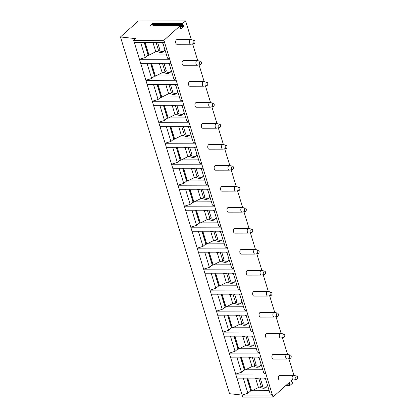 <?xml version="1.0" encoding="UTF-8"?>
<svg xmlns="http://www.w3.org/2000/svg" width="418" height="418" viewBox="0 0 418 418"><rect width="100%" height="100%" fill="white"/><g stroke="black" fill="none" stroke-linecap="round" stroke-linejoin="round"><path stroke-width="0.63" d="M153.291 25.963A0.601 0.35 89.9 0 0 153.14 25.592L152.309 24.688A0.601 0.35 -90.1 0 1 152.33 23.648L149.654 26.041A0.601 0.35 -90.1 0 1 149.978 26.041M152.33 23.648L182.598 23.58L185.597 20.9L138.301 21.005L120.473 36.956L135.589 38.628L133.661 40.353L163.929 40.29L179.923 25.973A0.601 0.35 89.9 0 1 180.44 26.533L180.398 28.215A0.601 0.35 89.9 0 0 180.91 28.774L183.382 26.564A0.601 0.35 89.9 0 0 183.408 25.524L182.577 24.62L152.309 24.688M182.598 23.58A0.601 0.35 89.9 0 0 182.577 24.62M163.929 40.29L272.996 397.032L289.57 382.204L289.507 384.847A0.601 0.35 89.9 0 0 290.019 385.406L292.365 383.306A0.601 0.35 89.9 0 0 292.391 382.266L291.09 380.845L292.02 380.009M185.597 20.9L191.339 39.684M192.62 43.869L197.756 60.667M199.036 64.853L204.172 81.656M205.447 85.842L210.583 102.64M211.863 106.825L216.999 123.623M218.28 127.809L223.416 144.607M224.696 148.792L229.832 165.596M231.112 169.781L236.248 186.58M237.529 190.765L242.665 207.563M243.945 211.748L249.081 228.547M250.361 232.737L255.497 249.536M256.777 253.721L261.914 270.519M263.194 274.704L268.33 291.503M269.605 295.688L274.741 312.492M276.021 316.677L281.157 333.475M282.437 337.66L287.574 354.459M288.854 358.644L293.99 375.442M272.04 357.803A2.33 1.359 -90.1 0 1 273.241 354.396L287.051 354.365A2.33 1.359 -90.1 0 1 287.223 354.38L290.39 355.07A1.63 0.951 -90.1 0 1 291.111 355.932A1.63 0.951 89.9 0 1 290.395 358.304L287.234 359.005A2.33 1.359 89.9 0 1 287.061 359.025L273.252 359.052A2.33 1.359 -90.1 0 1 272.04 357.803M265.623 336.814A2.33 1.359 -90.1 0 1 266.825 333.407L280.635 333.381A2.33 1.359 -90.1 0 1 280.807 333.397L283.974 334.086A1.63 0.951 -90.1 0 1 284.695 334.949A1.63 0.951 89.9 0 1 283.979 337.321L280.818 338.021A2.33 1.359 89.9 0 1 280.645 338.037L266.836 338.068A2.33 1.359 -90.1 0 1 265.623 336.814M259.207 315.83A2.33 1.359 -90.1 0 1 260.409 312.424L274.218 312.392A2.33 1.359 -90.1 0 1 274.391 312.413L277.557 313.098A1.63 0.951 -90.1 0 1 278.284 313.965A1.63 0.951 89.9 0 1 277.562 316.332L274.401 317.032A2.33 1.359 89.9 0 1 274.229 317.053L260.419 317.084A2.33 1.359 -90.1 0 1 259.207 315.83M252.791 294.847A2.33 1.359 -90.1 0 1 253.992 291.44L267.802 291.409A2.33 1.359 -90.1 0 1 267.975 291.43L271.141 292.114A1.63 0.951 -90.1 0 1 271.867 292.976A1.63 0.951 89.9 0 1 271.146 295.348L267.985 296.048A2.33 1.359 89.9 0 1 267.813 296.069L254.003 296.101A2.33 1.359 -90.1 0 1 252.791 294.847M246.38 273.863A2.33 1.359 -90.1 0 1 247.576 270.456L261.386 270.425A2.33 1.359 -90.1 0 1 261.558 270.441L264.725 271.13A1.63 0.951 -90.1 0 1 265.451 271.993A1.63 0.951 89.9 0 1 264.73 274.365L261.569 275.065A2.33 1.359 89.9 0 1 261.396 275.086L247.587 275.112A2.33 1.359 -90.1 0 1 246.38 273.863M239.963 252.874A2.33 1.359 -90.1 0 1 241.16 249.468L254.97 249.441A2.33 1.359 -90.1 0 1 255.142 249.457L258.308 250.142A1.63 0.951 -90.1 0 1 259.035 251.009A1.63 0.951 89.9 0 1 258.314 253.381L255.152 254.081A2.33 1.359 89.9 0 1 254.98 254.097L241.17 254.128A2.33 1.359 -90.1 0 1 239.963 252.874M233.547 231.891A2.33 1.359 -90.1 0 1 234.744 228.484L248.553 228.453A2.33 1.359 -90.1 0 1 248.726 228.474L251.892 229.158A1.63 0.951 -90.1 0 1 252.618 230.02A1.63 0.951 89.9 0 1 251.897 232.392L248.736 233.092A2.33 1.359 89.9 0 1 248.564 233.113L234.754 233.145A2.33 1.359 -90.1 0 1 233.547 231.891M227.131 210.907A2.33 1.359 -90.1 0 1 228.327 207.5L242.137 207.469A2.33 1.359 -90.1 0 1 242.309 207.49L245.476 208.174A1.63 0.951 -90.1 0 1 246.202 209.037A1.63 0.951 89.9 0 1 245.486 211.409L242.32 212.109A2.33 1.359 89.9 0 1 242.147 212.13L228.338 212.156A2.33 1.359 -90.1 0 1 227.131 210.907M220.714 189.918A2.33 1.359 -90.1 0 1 221.911 186.517L235.721 186.485A2.33 1.359 -90.1 0 1 235.893 186.501L239.059 187.191A1.63 0.951 -90.1 0 1 239.786 188.053A1.63 0.951 89.9 0 1 239.07 190.425L235.904 191.125A2.33 1.359 89.9 0 1 235.731 191.141L221.921 191.172A2.33 1.359 -90.1 0 1 220.714 189.918M214.298 168.935A2.33 1.359 -90.1 0 1 215.495 165.528L229.31 165.497A2.33 1.359 -90.1 0 1 229.482 165.518L232.643 166.202A1.63 0.951 -90.1 0 1 233.369 167.069A1.63 0.951 89.9 0 1 232.654 169.436L229.487 170.136A2.33 1.359 89.9 0 1 229.32 170.157L215.505 170.189A2.33 1.359 -90.1 0 1 214.298 168.935M207.882 147.951A2.33 1.359 -90.1 0 1 209.084 144.544L222.893 144.513A2.33 1.359 -90.1 0 1 223.066 144.534L226.232 145.218A1.63 0.951 -90.1 0 1 226.953 146.081A1.63 0.951 89.9 0 1 226.237 148.453L223.076 149.153A2.33 1.359 89.9 0 1 222.904 149.174L209.094 149.205A2.33 1.359 -90.1 0 1 207.882 147.951M201.466 126.967A2.33 1.359 -90.1 0 1 202.667 123.561L216.477 123.529A2.33 1.359 -90.1 0 1 216.649 123.545L219.816 124.235A1.63 0.951 -90.1 0 1 220.537 125.097A1.63 0.951 89.9 0 1 219.821 127.469L216.66 128.169A2.33 1.359 89.9 0 1 216.487 128.19L202.678 128.216A2.33 1.359 -90.1 0 1 201.466 126.967M195.049 105.979A2.33 1.359 -90.1 0 1 196.251 102.572L210.061 102.546A2.33 1.359 -90.1 0 1 210.233 102.562L213.399 103.251A1.63 0.951 -90.1 0 1 214.126 104.113A1.63 0.951 89.9 0 1 213.405 106.486L210.244 107.186A2.33 1.359 89.9 0 1 210.071 107.201L196.261 107.233A2.33 1.359 -90.1 0 1 195.049 105.979M188.638 84.995A2.33 1.359 -90.1 0 1 189.835 81.588L203.644 81.557A2.33 1.359 -90.1 0 1 203.817 81.578L206.983 82.262A1.63 0.951 -90.1 0 1 207.709 83.13A1.63 0.951 89.9 0 1 206.988 85.497L203.827 86.197A2.33 1.359 89.9 0 1 203.655 86.218L189.845 86.249A2.33 1.359 -90.1 0 1 188.638 84.995M182.222 64.011A2.33 1.359 -90.1 0 1 183.418 60.605L197.228 60.573A2.33 1.359 -90.1 0 1 197.4 60.594L200.567 61.279A1.63 0.951 -90.1 0 1 201.293 62.141A1.63 0.951 89.9 0 1 200.572 64.513L197.411 65.213A2.33 1.359 89.9 0 1 197.239 65.234L183.429 65.265A2.33 1.359 -90.1 0 1 182.222 64.011M278.456 378.786A2.33 1.359 -90.1 0 1 279.652 375.38L293.467 375.348A2.33 1.359 -90.1 0 1 293.64 375.369L296.801 376.054A1.63 0.951 -90.1 0 1 297.527 376.916A1.63 0.951 89.9 0 1 296.811 379.288L293.645 379.988A2.33 1.359 89.9 0 1 293.473 380.009L279.663 380.04A2.33 1.359 -90.1 0 1 278.456 378.786M175.806 43.028A2.33 1.359 -90.1 0 1 177.002 39.621L190.812 39.59A2.33 1.359 -90.1 0 1 190.984 39.605L194.151 40.295A1.63 0.951 -90.1 0 1 194.877 41.157A1.63 0.951 89.9 0 1 194.156 43.529L190.995 44.23A2.33 1.359 89.9 0 1 190.822 44.245L177.013 44.277A2.33 1.359 -90.1 0 1 175.806 43.028M293.473 380.009A2.33 1.359 89.9 0 1 292.266 378.755A2.33 1.359 -90.1 0 1 293.467 375.348M296.801 376.054A1.63 0.951 -90.1 0 0 295.902 376.738A1.63 0.951 -90.1 0 0 295.845 378.426A1.63 0.951 89.9 0 0 296.811 379.288M287.061 359.025A2.33 1.359 89.9 0 1 285.849 357.771A2.33 1.359 -90.1 0 1 287.051 354.365M290.39 355.07A1.63 0.951 -90.1 0 0 289.486 355.755A1.63 0.951 -90.1 0 0 289.428 357.442A1.63 0.951 89.9 0 0 290.395 358.304M280.645 338.037A2.33 1.359 89.9 0 1 279.433 336.788A2.33 1.359 -90.1 0 1 280.635 333.381M283.974 334.086A1.63 0.951 -90.1 0 0 283.075 334.771A1.63 0.951 -90.1 0 0 283.012 336.453A1.63 0.951 89.9 0 0 283.979 337.321M274.229 317.053A2.33 1.359 89.9 0 1 273.017 315.799A2.33 1.359 -90.1 0 1 274.218 312.392M277.557 313.098A1.63 0.951 -90.1 0 0 276.659 313.787A1.63 0.951 -90.1 0 0 276.596 315.47A1.63 0.951 89.9 0 0 277.562 316.332M267.813 296.069A2.33 1.359 89.9 0 1 266.606 294.815A2.33 1.359 -90.1 0 1 267.802 291.409M271.141 292.114A1.63 0.951 -90.1 0 0 270.242 292.799A1.63 0.951 -90.1 0 0 270.18 294.486A1.63 0.951 89.9 0 0 271.146 295.348M261.396 275.086A2.33 1.359 89.9 0 1 260.189 273.832A2.33 1.359 -90.1 0 1 261.386 270.425M264.725 271.13A1.63 0.951 -90.1 0 0 263.826 271.815A1.63 0.951 -90.1 0 0 263.763 273.503A1.63 0.951 89.9 0 0 264.73 274.365M254.98 254.097A2.33 1.359 89.9 0 1 253.773 252.848A2.33 1.359 -90.1 0 1 254.97 249.441M258.308 250.142A1.63 0.951 -90.1 0 0 257.41 250.831A1.63 0.951 -90.1 0 0 257.347 252.514A1.63 0.951 89.9 0 0 258.314 253.381M248.564 233.113A2.33 1.359 89.9 0 1 247.357 231.859A2.33 1.359 -90.1 0 1 248.553 228.453M251.892 229.158A1.63 0.951 -90.1 0 0 250.993 229.848A1.63 0.951 -90.1 0 0 250.931 231.53A1.63 0.951 89.9 0 0 251.897 232.392M242.147 212.13A2.33 1.359 89.9 0 1 240.94 210.876A2.33 1.359 -90.1 0 1 242.137 207.469M245.476 208.174A1.63 0.951 -90.1 0 0 244.577 208.859A1.63 0.951 -90.1 0 0 244.52 210.547A1.63 0.951 89.9 0 0 245.486 211.409M235.731 191.141A2.33 1.359 89.9 0 1 234.524 189.892A2.33 1.359 -90.1 0 1 235.721 186.485M239.059 187.191A1.63 0.951 -90.1 0 0 238.161 187.875A1.63 0.951 -90.1 0 0 238.103 189.563A1.63 0.951 89.9 0 0 239.07 190.425M229.32 170.157A2.33 1.359 89.9 0 1 228.108 168.903A2.33 1.359 -90.1 0 1 229.31 165.497M232.643 166.202A1.63 0.951 -90.1 0 0 231.744 166.892A1.63 0.951 -90.1 0 0 231.687 168.574A1.63 0.951 89.9 0 0 232.654 169.436M222.904 149.174A2.33 1.359 89.9 0 1 221.692 147.92A2.33 1.359 -90.1 0 1 222.893 144.513M226.232 145.218A1.63 0.951 -90.1 0 0 225.328 145.903A1.63 0.951 -90.1 0 0 225.271 147.591A1.63 0.951 89.9 0 0 226.237 148.453M216.487 128.19A2.33 1.359 89.9 0 1 215.275 126.936A2.33 1.359 -90.1 0 1 216.477 123.529M219.816 124.235A1.63 0.951 -90.1 0 0 218.917 124.919A1.63 0.951 -90.1 0 0 218.854 126.607A1.63 0.951 89.9 0 0 219.821 127.469M210.071 107.201A2.33 1.359 89.9 0 1 208.859 105.953A2.33 1.359 -90.1 0 1 210.061 102.546M213.399 103.251A1.63 0.951 -90.1 0 0 212.501 103.936A1.63 0.951 -90.1 0 0 212.438 105.618A1.63 0.951 89.9 0 0 213.405 106.486M203.655 86.218A2.33 1.359 89.9 0 1 202.448 84.964A2.33 1.359 -90.1 0 1 203.644 81.557M206.983 82.262A1.63 0.951 -90.1 0 0 206.084 82.952A1.63 0.951 -90.1 0 0 206.022 84.635A1.63 0.951 89.9 0 0 206.988 85.497M197.239 65.234A2.33 1.359 89.9 0 1 196.032 63.98A2.33 1.359 -90.1 0 1 197.228 60.573M200.567 61.279A1.63 0.951 -90.1 0 0 199.668 61.963A1.63 0.951 -90.1 0 0 199.605 63.651A1.63 0.951 89.9 0 0 200.572 64.513M250.884 390.757L247.9 393.27L242.111 395.078L272.379 395.01L270.18 393.939L265.325 378.076M244.467 369.773L241.484 372.286L235.695 374.089L242.727 397.1L272.996 397.032M238.051 348.79L235.068 351.303L229.278 353.105L235.695 374.089L265.963 374.026L263.763 372.955L258.914 357.092M236.933 378.138L267.201 378.076M231.635 327.806L228.651 330.319L222.862 332.122L229.278 353.105L259.547 353.038L257.347 351.972L252.498 336.109M230.517 357.155L260.785 357.087M225.218 306.817L222.235 309.33L216.446 311.138L222.862 332.122L253.13 332.054L250.931 330.983L246.082 315.12M224.1 336.171L254.369 336.103M218.802 285.834L215.824 288.347L210.029 290.149L216.446 311.138L246.714 311.07L244.514 309.999L239.666 294.136M217.684 315.182L247.952 315.12M212.386 264.85L209.408 267.363L203.618 269.166L210.029 290.149L240.303 290.087L238.098 289.016L233.249 273.153M211.268 294.199L241.536 294.131M205.969 243.861L202.991 246.38L197.202 248.182L203.618 269.166L233.887 269.098L231.682 268.032L226.833 252.169M204.851 273.215L235.12 273.147M199.553 222.878L196.575 225.391L190.786 227.193L197.202 248.182L227.47 248.114L225.265 247.043L220.417 231.18M198.44 252.226L228.709 252.164M193.142 201.894L190.159 204.407L184.369 206.21L190.786 227.193L221.054 227.131L218.849 226.06L214 210.197M192.024 231.243L222.292 231.18M186.726 180.91L183.742 183.424L177.953 185.226L184.369 206.21L214.638 206.147L212.438 205.076L207.584 189.213M185.608 210.259L215.876 210.191M180.31 159.922L177.326 162.435L171.537 164.243L177.953 185.226L208.221 185.158L206.022 184.092L201.168 168.229M179.191 189.276L209.46 189.208M173.893 138.938L170.91 141.451L165.12 143.254L171.537 164.243L201.805 164.175L199.605 163.104L194.757 147.24M172.775 168.287L203.043 168.224M167.477 117.954L164.493 120.468L158.704 122.27L165.12 143.254L195.389 143.191L193.189 142.12L188.34 126.257M166.359 147.303L196.627 147.235M161.061 96.971L158.077 99.484L152.288 101.287L158.704 122.27L188.973 122.202L186.773 121.136L181.924 105.273M159.942 126.32L190.211 126.252M154.644 75.982L151.666 78.495L145.877 80.298L152.288 101.287L182.556 101.219L180.357 100.148L175.508 84.284M153.526 105.336L183.795 105.268M148.228 54.998L145.25 57.512L139.46 59.314L145.877 80.298L176.145 80.235L173.94 79.164L169.091 63.301M147.11 84.347L177.378 84.284M133.661 40.353L139.46 59.314L169.729 59.252L167.524 58.18L162.675 42.317M140.694 63.364L170.962 63.296M134.282 42.38L164.551 42.312M269.192 390.72L252.002 390.757M247.9 393.27L243.271 378.123M145.25 57.512L140.615 42.364M166.542 54.957L149.351 54.993M148.056 54.998L144.189 42.359M164.796 49.261A6.756 4.87 48.2 0 1 163.595 51.534A6.756 4.87 48.2 0 1 158.668 52.036A6.756 4.87 -131.8 0 1 157.654 51.539A6.756 4.87 48.2 0 1 157.252 51.294M161.75 42.317A6.756 4.87 48.2 0 1 163.104 43.718M144.367 42.359L148.28 55.171A1.902 0.716 -17 0 0 148.494 55.385L156.227 51.518A2.356 0.883 -17 0 0 158.589 50.667L159.859 49.763L157.586 42.328M155.783 51.748L153.009 42.683L152.068 42.338M148.996 55.176L145.077 42.354M153.5 42.249L154.09 42.385L153.573 42.845L153.009 42.683M155.329 42.333A2.356 0.883 163 0 1 153.573 42.845M158.589 50.667L156.039 42.333M158.866 50.468A6.756 4.87 -131.8 0 0 159.383 50.74A6.756 4.87 -131.8 0 0 160.272 51.1A6.756 4.87 -131.8 0 0 164.133 50.928M151.666 78.495L147.031 63.348M172.958 75.945L155.768 75.982M154.472 75.982L150.605 63.343M171.213 70.245A6.756 4.87 48.2 0 1 170.011 72.518A6.756 4.87 48.2 0 1 165.084 73.019A6.756 4.87 -131.8 0 1 164.07 72.528A6.756 4.87 48.2 0 1 163.668 72.277M168.161 63.306A6.756 4.87 48.2 0 1 169.52 64.701M150.778 63.343L154.697 76.154A1.902 0.716 -17 0 0 154.911 76.369L162.644 72.502A2.356 0.883 -17 0 0 165.005 71.65L166.275 70.752L164.002 63.311M162.2 72.732L159.425 63.672L158.485 63.327M155.412 76.16L151.494 63.337M159.916 63.233L160.507 63.369L159.989 63.829L159.425 63.672M161.745 63.317A2.356 0.883 163 0 1 159.989 63.829M165.005 71.65L162.456 63.317M165.282 71.452A6.756 4.87 -131.8 0 0 165.8 71.729A6.756 4.87 -131.8 0 0 166.688 72.084A6.756 4.87 -131.8 0 0 170.549 71.912M158.077 99.484L153.448 84.337M179.374 96.929L162.184 96.966M160.888 96.971L157.022 84.326M177.629 91.234A6.756 4.87 48.2 0 1 176.427 93.507A6.756 4.87 48.2 0 1 171.5 94.003A6.756 4.87 -131.8 0 1 170.487 93.512A6.756 4.87 48.2 0 1 170.079 93.261M174.578 84.29A6.756 4.87 48.2 0 1 175.936 85.69M157.194 84.326L161.113 97.138A1.902 0.716 -17 0 0 161.322 97.357L169.06 93.491A2.356 0.883 -17 0 0 171.422 92.634L172.691 91.735L170.419 84.3M168.616 93.716L165.841 84.655L164.901 84.311M161.829 97.143L157.91 84.326M166.333 84.217L166.918 84.352L166.406 84.812L165.841 84.655M168.161 84.3A2.356 0.883 163 0 1 166.406 84.812M171.422 92.634L168.872 84.3M171.699 92.441A6.756 4.87 -131.8 0 0 172.216 92.712A6.756 4.87 -131.8 0 0 173.099 93.073A6.756 4.87 -131.8 0 0 176.966 92.895M164.493 120.468L159.864 105.32M185.785 117.913L168.595 117.949M167.304 117.954L163.438 105.31M184.045 112.217A6.756 4.87 48.2 0 1 182.838 114.49A6.756 4.87 48.2 0 1 177.916 114.992A6.756 4.87 -131.8 0 1 176.903 114.495A6.756 4.87 48.2 0 1 176.495 114.245M180.994 105.273A6.756 4.87 48.2 0 1 182.352 106.674M163.61 105.31L167.529 118.127A1.902 0.716 -17 0 0 167.738 118.341L175.476 114.475A2.356 0.883 -17 0 0 177.838 113.623L179.108 112.719L176.835 105.284M175.027 114.699L172.258 105.639L171.317 105.294M168.245 118.132L164.326 105.31M172.744 105.205L173.334 105.341L172.822 105.801L172.258 105.639M174.578 105.289A2.356 0.883 163 0 1 172.822 105.801M177.838 113.623L175.288 105.284M178.115 113.424A6.756 4.87 -131.8 0 0 178.632 113.696A6.756 4.87 -131.8 0 0 179.515 114.057A6.756 4.87 -131.8 0 0 183.382 113.879M170.91 141.451L166.28 126.304M192.202 138.896L175.011 138.938M173.721 138.938L169.854 126.299M190.462 133.201A6.756 4.87 48.2 0 1 189.255 135.474A6.756 4.87 48.2 0 1 184.333 135.975A6.756 4.87 -131.8 0 1 183.319 135.479A6.756 4.87 48.2 0 1 182.912 135.233M187.41 126.257A6.756 4.87 48.2 0 1 188.769 127.657M170.027 126.299L173.945 139.11A1.902 0.716 -17 0 0 174.154 139.325L181.887 135.458A2.356 0.883 -17 0 0 184.254 134.606L185.524 133.703L183.251 126.267M181.443 135.688L178.674 126.623L177.734 126.278M174.661 139.116L170.743 126.293M179.16 126.189L179.75 126.325L179.238 126.785L178.674 126.623M180.994 126.273A2.356 0.883 163 0 1 179.238 126.785M184.254 134.606L181.705 126.273M184.531 134.408A6.756 4.87 -131.8 0 0 185.043 134.68A6.756 4.87 -131.8 0 0 185.932 135.04A6.756 4.87 -131.8 0 0 189.798 134.868M177.326 162.435L172.697 147.288M198.618 159.885L181.428 159.922M180.137 159.922L176.271 147.282M196.878 154.19A6.756 4.87 48.2 0 1 195.671 156.457A6.756 4.87 48.2 0 1 190.749 156.959A6.756 4.87 -131.8 0 1 189.735 156.468A6.756 4.87 48.2 0 1 189.328 156.217M193.827 147.246A6.756 4.87 48.2 0 1 195.185 148.641M176.443 147.282L180.362 160.094A1.902 0.716 -17 0 0 180.571 160.308L188.304 156.442A2.356 0.883 -17 0 0 190.665 155.59L191.94 154.691L189.667 147.251M187.86 156.672L185.09 147.611L184.145 147.267M181.078 160.099L177.159 147.282M185.576 147.173L186.167 147.308L185.655 147.768L185.09 147.611M187.41 147.256A2.356 0.883 163 0 1 185.655 147.768M190.665 155.59L188.121 147.256M190.948 155.397A6.756 4.87 -131.8 0 0 191.46 155.668A6.756 4.87 -131.8 0 0 192.348 156.029A6.756 4.87 -131.8 0 0 196.209 155.851M183.742 183.424L179.113 168.276M205.034 180.869L187.844 180.905M186.553 180.91L182.687 168.266M203.294 175.173A6.756 4.87 48.2 0 1 202.087 177.446A6.756 4.87 48.2 0 1 197.165 177.943A6.756 4.87 -131.8 0 1 196.152 177.451A6.756 4.87 48.2 0 1 195.744 177.201M200.243 168.229A6.756 4.87 48.2 0 1 201.596 169.63M182.859 168.266L186.778 181.083A1.902 0.716 -17 0 0 186.987 181.297L194.72 177.431A2.356 0.883 -17 0 0 197.082 176.579L198.357 175.675L196.084 168.24M194.276 177.655L191.507 168.595L190.561 168.25M187.494 181.083L183.575 168.266M191.993 168.156L192.583 168.292L192.071 168.752L191.507 168.595M193.827 168.245A2.356 0.883 163 0 1 192.071 168.752M197.082 176.579L194.537 168.24M197.364 176.38A6.756 4.87 -131.8 0 0 197.876 176.652A6.756 4.87 -131.8 0 0 198.764 177.013A6.756 4.87 -131.8 0 0 202.625 176.835M190.159 204.407L185.529 189.26M211.451 201.852L194.26 201.889M192.964 201.894L189.103 189.255M209.711 196.157A6.756 4.87 48.2 0 1 208.504 198.43A6.756 4.87 48.2 0 1 203.582 198.931A6.756 4.87 -131.8 0 1 202.568 198.435A6.756 4.87 48.2 0 1 202.16 198.184M206.659 189.213A6.756 4.87 48.2 0 1 208.012 190.613M189.276 189.249L193.194 202.066A1.902 0.716 -17 0 0 193.403 202.281L201.136 198.414A2.356 0.883 -17 0 0 203.498 197.562L204.773 196.659L202.5 189.223M200.692 198.639L197.923 189.579L196.977 189.234M193.91 202.072L189.991 189.249M198.409 189.145L198.999 189.281L198.487 189.741L197.923 189.579M200.243 189.229A2.356 0.883 163 0 1 198.487 189.741M203.498 197.562L200.953 189.229M203.775 197.364A6.756 4.87 -131.8 0 0 204.292 197.636A6.756 4.87 -131.8 0 0 205.181 197.996A6.756 4.87 -131.8 0 0 209.042 197.824M196.575 225.391L191.946 210.244M217.867 222.841L200.677 222.878M199.381 222.878L195.519 210.238M216.127 217.141A6.756 4.87 48.2 0 1 214.92 219.413A6.756 4.87 48.2 0 1 209.993 219.915A6.756 4.87 -131.8 0 1 208.979 219.424A6.756 4.87 48.2 0 1 208.577 219.173M213.076 210.197A6.756 4.87 48.2 0 1 214.429 211.597M195.692 210.238L199.611 223.05A1.902 0.716 -17 0 0 199.82 223.264L207.553 219.398A2.356 0.883 -17 0 0 209.914 218.546L211.189 217.647L208.911 210.207M207.109 219.628L204.339 210.562L203.394 210.223M200.326 223.055L196.403 210.233M204.825 210.129L205.416 210.264L204.898 210.724L204.339 210.562M206.659 210.212A2.356 0.883 163 0 1 204.898 210.724M209.914 218.546L207.365 210.212M210.191 218.348A6.756 4.87 -131.8 0 0 210.709 218.624A6.756 4.87 -131.8 0 0 211.597 218.98A6.756 4.87 -131.8 0 0 215.458 218.807M202.991 246.38L198.357 231.232M224.283 243.825L207.093 243.861M205.797 243.861L201.936 231.222M222.543 238.129A6.756 4.87 48.2 0 1 221.336 240.402A6.756 4.87 48.2 0 1 216.409 240.899A6.756 4.87 -131.8 0 1 215.395 240.407A6.756 4.87 48.2 0 1 214.993 240.157M219.492 231.185A6.756 4.87 48.2 0 1 220.845 232.58M202.108 231.222L206.022 244.034A1.902 0.716 -17 0 0 206.236 244.253L213.969 240.387A2.356 0.883 -17 0 0 216.331 239.53L217.606 238.631L215.327 231.191M213.525 240.611L210.756 231.551L209.81 231.206M206.743 244.039L202.819 231.222M211.242 231.112L211.832 231.248L211.315 231.708L210.756 231.551M213.07 231.196A2.356 0.883 163 0 1 211.315 231.708M216.331 239.53L213.781 231.196M216.608 239.336A6.756 4.87 -131.8 0 0 217.125 239.608A6.756 4.87 -131.8 0 0 218.013 239.969A6.756 4.87 -131.8 0 0 221.874 239.791M209.408 267.363L204.773 252.216M230.699 264.808L213.509 264.845M212.213 264.85L208.347 252.206M228.954 259.113A6.756 4.87 48.2 0 1 227.753 261.386A6.756 4.87 48.2 0 1 222.825 261.882A6.756 4.87 -131.8 0 1 221.812 261.391A6.756 4.87 48.2 0 1 221.409 261.14M225.908 252.169A6.756 4.87 48.2 0 1 227.261 253.569M208.525 252.206L212.438 265.022A1.902 0.716 -17 0 0 212.652 265.237L220.385 261.37A2.356 0.883 -17 0 0 222.747 260.519L224.017 259.615L221.744 252.179M219.941 261.595L217.167 252.535L216.226 252.19M213.154 265.028L209.235 252.206M217.658 252.101L218.248 252.232L217.731 252.697L217.167 252.535M219.487 252.185A2.356 0.883 163 0 1 217.731 252.697M222.747 260.519L220.197 252.179M223.024 260.32A6.756 4.87 -131.8 0 0 223.541 260.592A6.756 4.87 -131.8 0 0 224.429 260.952A6.756 4.87 -131.8 0 0 228.291 260.775M215.824 288.347L211.189 273.2M237.116 285.792L219.925 285.834M218.63 285.834L214.763 273.194M235.371 280.097A6.756 4.87 48.2 0 1 234.169 282.369A6.756 4.87 48.2 0 1 229.242 282.871A6.756 4.87 -131.8 0 1 228.228 282.375A6.756 4.87 48.2 0 1 227.82 282.129M232.319 273.153A6.756 4.87 48.2 0 1 233.678 274.553M214.936 273.194L218.854 286.006A1.902 0.716 -17 0 0 219.069 286.22L226.802 282.354A2.356 0.883 -17 0 0 229.163 281.502L230.433 280.598L228.16 273.163M226.357 282.584L223.583 273.518L222.642 273.173M219.57 286.011L215.651 273.189M224.074 273.085L224.665 273.22L224.147 273.68L223.583 273.518M225.903 273.168A2.356 0.883 163 0 1 224.147 273.68M229.163 281.502L226.613 273.168M229.44 281.304A6.756 4.87 -131.8 0 0 229.957 281.575A6.756 4.87 -131.8 0 0 230.846 281.936A6.756 4.87 -131.8 0 0 234.707 281.763M222.235 309.33L217.606 294.183M243.532 306.781L226.337 306.817M225.046 306.817L221.179 294.178M241.787 301.08A6.756 4.87 48.2 0 1 240.58 303.353A6.756 4.87 48.2 0 1 235.658 303.855A6.756 4.87 -131.8 0 1 234.644 303.363A6.756 4.87 48.2 0 1 234.237 303.113M238.735 294.141A6.756 4.87 48.2 0 1 240.094 295.536M221.352 294.178L225.271 306.99A1.902 0.716 -17 0 0 225.48 307.204L233.218 303.337A2.356 0.883 -17 0 0 235.58 302.486L236.849 301.587L234.576 294.147M232.769 303.567L229.999 294.507L229.059 294.162M225.986 306.995L222.068 294.178M230.49 294.068L231.076 294.204L230.564 294.664L229.999 294.507M232.319 294.152A2.356 0.883 163 0 1 230.564 294.664M235.58 302.486L233.03 294.152M235.856 302.287A6.756 4.87 -131.8 0 0 236.374 302.564A6.756 4.87 -131.8 0 0 237.257 302.919A6.756 4.87 -131.8 0 0 241.123 302.747M228.651 330.319L224.022 315.172M249.943 327.764L232.753 327.801M231.462 327.806L227.596 315.162M248.203 322.069A6.756 4.87 48.2 0 1 246.996 324.342A6.756 4.87 48.2 0 1 242.074 324.838A6.756 4.87 -131.8 0 1 241.061 324.347A6.756 4.87 48.2 0 1 240.653 324.096M245.152 315.125A6.756 4.87 48.2 0 1 246.51 316.525M227.768 315.162L231.687 327.973A1.902 0.716 -17 0 0 231.896 328.193L239.634 324.326A2.356 0.883 -17 0 0 241.996 323.469L243.266 322.571L240.993 315.135M239.185 324.551L236.416 315.491L235.475 315.146M232.403 327.978L228.484 315.162M236.901 315.052L237.492 315.188L236.98 315.647L236.416 315.491M238.735 315.141A2.356 0.883 163 0 1 236.98 315.647M241.996 323.469L239.446 315.135M242.273 323.276A6.756 4.87 -131.8 0 0 242.79 323.548A6.756 4.87 -131.8 0 0 243.673 323.908A6.756 4.87 -131.8 0 0 247.54 323.731M235.068 351.303L230.438 336.156M256.359 348.748L239.169 348.784M237.879 348.79L234.012 336.145M254.619 343.053A6.756 4.87 48.2 0 1 253.412 345.325A6.756 4.87 48.2 0 1 248.491 345.827A6.756 4.87 -131.8 0 1 247.477 345.331A6.756 4.87 48.2 0 1 247.069 345.08M251.568 336.109A6.756 4.87 48.2 0 1 252.927 337.509M234.184 336.145L238.103 348.962A1.902 0.716 -17 0 0 238.312 349.176L246.045 345.31A2.356 0.883 -17 0 0 248.412 344.458L249.682 343.554L247.409 336.119M245.601 345.534L242.832 336.474L241.891 336.129M238.819 348.967L234.9 336.145M243.318 336.041L243.908 336.176L243.396 336.636L242.832 336.474M245.152 336.124A2.356 0.883 163 0 1 243.396 336.636M248.412 344.458L245.862 336.124M248.689 344.26A6.756 4.87 -131.8 0 0 249.201 344.531A6.756 4.87 -131.8 0 0 250.089 344.892A6.756 4.87 -131.8 0 0 253.956 344.714M241.484 372.286L236.854 357.139M262.776 369.731L245.585 369.773M244.295 369.773L240.428 357.134M261.036 364.036A6.756 4.87 48.2 0 1 259.829 366.309A6.756 4.87 48.2 0 1 254.907 366.811A6.756 4.87 -131.8 0 1 253.893 366.32A6.756 4.87 48.2 0 1 253.486 366.069M257.984 357.092A6.756 4.87 48.2 0 1 259.343 358.492M240.601 357.134L244.52 369.946A1.902 0.716 -17 0 0 244.729 370.16L252.462 366.293A2.356 0.883 -17 0 0 254.823 365.442L256.098 364.538L253.825 357.103M252.017 366.523L249.248 357.458L248.302 357.113M245.235 369.951L241.317 357.129M249.734 357.024L250.325 357.16L249.812 357.62L249.248 357.458M251.568 357.108A2.356 0.883 163 0 1 249.812 357.62M254.823 365.442L252.279 357.108M255.105 365.243A6.756 4.87 -131.8 0 0 255.617 365.515A6.756 4.87 -131.8 0 0 256.506 365.875A6.756 4.87 -131.8 0 0 260.367 365.703M120.473 36.956L229.539 393.704L242.116 395.094M250.711 390.757L246.845 378.118M267.452 385.025A6.756 4.87 48.2 0 1 266.245 387.293A6.756 4.87 48.2 0 1 261.323 387.794A6.756 4.87 -131.8 0 1 260.309 387.303A6.756 4.87 48.2 0 1 259.902 387.052M264.401 378.081A6.756 4.87 48.2 0 1 265.754 379.476M247.017 378.118L250.936 390.929A1.902 0.716 -17 0 0 251.145 391.143L258.878 387.277A2.356 0.883 -17 0 0 261.24 386.425L262.514 385.527L260.242 378.086M251.652 390.935L247.733 378.118M256.15 378.008L256.741 378.144A1.416 0.528 -17 0 0 256.955 378.097M257.984 378.091A2.356 0.883 163 0 1 256.229 378.603L256.741 378.144M258.434 387.507L255.664 378.447L256.229 378.603M261.24 386.425L258.695 378.091M261.522 386.232A6.756 4.87 -131.8 0 0 262.034 386.504A6.756 4.87 -131.8 0 0 262.922 386.864A6.756 4.87 -131.8 0 0 266.783 386.687M255.664 378.447L254.719 378.102M190.822 44.245A2.33 1.359 89.9 0 1 189.615 42.997A2.33 1.359 -90.1 0 1 190.812 39.59M194.151 40.295A1.63 0.951 -90.1 0 0 193.252 40.98A1.63 0.951 -90.1 0 0 193.189 42.667A1.63 0.951 89.9 0 0 194.156 43.529M149.654 26.041L179.923 25.973M289.507 384.847L286.612 384.853M180.91 28.774L180.586 28.774M183.382 26.564L180.435 26.569M183.408 25.524L153.14 25.592M285.907 385.48L289.857 385.474M149.816 25.973L180.085 25.906"/></g></svg>
